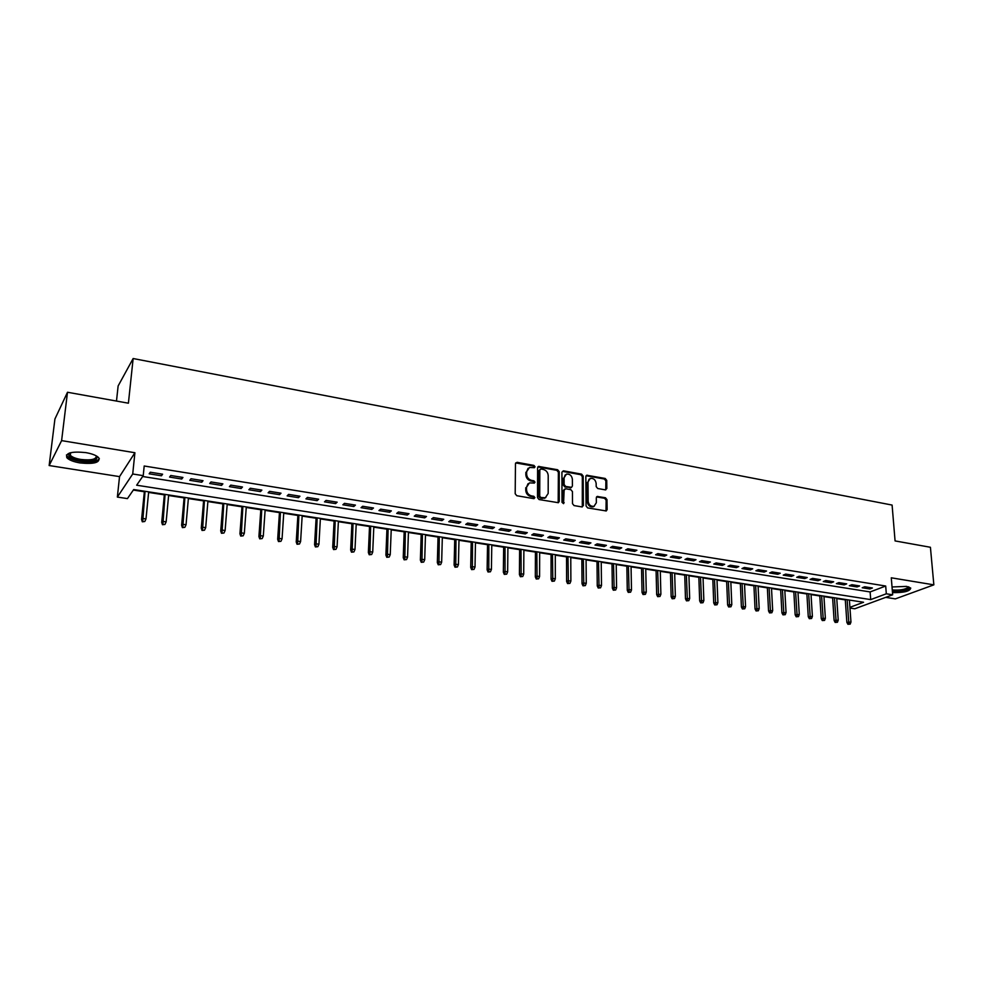 <?xml version="1.0" encoding="UTF-8"?>
<svg xmlns="http://www.w3.org/2000/svg" width="983" height="983" viewBox="0 0 983 983"><rect width="100%" height="100%" fill="white"/><g stroke="black" fill="none" stroke-linecap="round" stroke-linejoin="round"><path stroke-width="1.47" d="M535.047 466.765L533.953 465.414L517.083 462.317L515.461 463.681L515.19 493.749L516.788 495.715L533.794 498.639L534.912 497.656L533.806 496.292L531.619 495.924C528.522 495.063 526.839 492.974 526.544 489.681L526.556 487.175L529.407 482.899L534.371 483.083L534.985 482.161L533.88 480.798L531.705 480.404C528.621 479.532 526.937 477.468 526.642 474.187L526.655 471.693L529.444 467.49L534.445 467.687L535.047 466.765M534.174 467.736L533.155 465.991L515.67 462.919M534.015 498.651L533.007 496.845L530.808 496.464L531.619 495.924M534.101 483.144L533.081 481.351L530.894 480.97L531.705 480.404M892.49 592.638C904.053 592.774 910.135 591.238 910.737 588.043L906.547 586.409L892.036 586.962M85.742 452.598C71.538 451.197 65.247 452.917 66.869 457.746C69.129 460.081 73.504 461.801 80.016 462.932C94.061 464.308 100.303 462.588 98.742 457.759C96.555 455.461 92.23 453.741 85.742 452.598M605.356 489.878L606.843 488.526L606.732 480.355L605.209 478.463L586.679 475.231L585.831 476.534L586.077 505.987L587.625 507.904L606.253 510.963L607.125 509.624L606.99 499.659L605.454 497.767L597.16 496.452L596.3 497.779L596.349 502.731L594.015 506.306C590.758 506.638 588.817 504.967 588.178 501.305L588.018 481.928L590.279 478.438C593.535 478.07 595.501 479.729 596.153 483.403L596.189 486.61L597.713 488.502L605.356 489.878M142.646 476.497L870.115 591.938L885.695 586.028L886.31 593.793L892.662 594.801L854.805 608.772L849.963 608.047M67.495 392.254L61.61 440.617L49.15 465.537L54.925 418.991L67.495 392.254L128.404 403.202L133.147 358.525L892.097 505.065L895.071 540.92L930.422 547.273L933.85 584.848L891.286 577.807L892.662 594.801M49.15 465.537L119.533 476.62L134.904 452.733L61.61 440.617M134.904 452.733L132.717 473.99L143.223 475.661L136.662 485.209L870.705 599.605L886.31 593.793M885.695 586.028L144.194 466.003L143.223 475.661M559.204 471.68L557.644 469.751L538.475 466.421L537.615 467.736L537.504 497.607L539.077 499.548L558.356 502.706L559.253 501.355L559.204 471.68L558.381 472.233L556.833 470.316L537.824 466.95M563.468 470.82L581.617 474.15L583.165 476.055L583.386 505.532L581.85 506.909L574.047 505.569L572.487 503.64L572.438 491.598L570.877 489.681L565.692 488.76L564.144 490.136L563.554 503.652L561.993 502.325L561.92 472.172L563.468 470.82L562.645 471.385L580.781 474.703L581.617 474.15M885.732 597.357L895.353 598.88L933.85 584.848M162.6 474.199L150.288 472.221L149.17 473.818L161.458 475.784L162.6 474.199M182.936 477.455L170.772 475.502L169.592 477.087L181.732 479.028L182.936 477.455M203.026 480.675L190.997 478.746L189.78 480.318L201.773 482.223L203.026 480.675M222.871 483.857L210.989 481.953L209.723 483.501L221.568 485.393L222.871 483.857M242.482 487.003L230.747 485.123L229.42 486.646L241.13 488.514L242.482 487.003M261.859 490.112L250.26 488.244L248.883 489.755L260.458 491.611L261.859 490.112M281.015 493.183L269.551 491.34L268.126 492.827L279.565 494.658L281.015 493.183M299.938 496.218L288.609 494.4L287.147 495.874L298.439 497.681L299.938 496.218M318.652 499.217L307.446 497.423L305.934 498.873L317.104 500.654L318.652 499.217M337.144 502.178L326.073 500.408L324.513 501.846L335.559 503.603L337.144 502.178M355.416 505.102L344.48 503.357L342.87 504.783L353.794 506.515L355.416 505.102M373.491 508.002L362.678 506.27L361.031 507.683L371.82 509.403L373.491 508.002M391.357 510.865L380.654 509.157L378.971 510.546L389.649 512.254L391.357 510.865M409.014 513.704L398.447 512.008L396.714 513.384L407.269 515.067L409.014 513.704M426.487 516.505L416.03 514.822L414.261 516.186L424.693 517.857L426.487 516.505M443.751 519.27L433.417 517.611L431.611 518.963L441.932 520.609L443.751 519.27M460.83 522.01L450.607 520.363L448.764 521.703L458.975 523.325L460.83 522.01M477.726 524.713L467.613 523.091L465.733 524.406L475.821 526.028L477.726 524.713M494.424 527.392L484.422 525.794L482.518 527.097L492.495 528.682L494.424 527.392M510.951 530.046L501.06 528.461L499.106 529.739L508.985 531.324L510.951 530.046M527.293 532.663L517.5 531.09L515.522 532.368L525.291 533.929L527.293 532.663M543.452 535.256L533.781 533.708L531.766 534.961L541.424 536.509L543.452 535.256M559.45 537.824L549.878 536.288L547.826 537.529L557.386 539.053L559.45 537.824M575.264 540.355L565.803 538.831L563.726 540.072L573.175 541.584L575.264 540.355M590.918 542.862L581.555 541.363L579.442 542.579L588.805 544.078L590.918 542.862M606.413 545.344L597.136 543.857L595.01 545.061L604.262 546.548L606.413 545.344M621.735 547.801L612.556 546.339L610.394 547.531L619.56 548.993L621.735 547.801M636.898 550.234L627.818 548.784L625.63 549.964L634.699 551.414L636.898 550.234M651.901 552.643L642.919 551.205L640.707 552.372L649.677 553.798L651.901 552.643M666.757 555.026L657.86 553.601L655.624 554.756L664.496 556.169L666.757 555.026M681.452 557.386L672.655 555.973L670.381 557.115L679.167 558.516L681.452 557.386M696.001 559.708L687.289 558.319L684.991 559.45L693.691 560.838L696.001 559.708M710.402 562.018L701.776 560.642L699.454 561.76L708.067 563.136L710.402 562.018M724.655 564.303L716.115 562.94L713.781 564.045L722.296 565.409L724.655 564.303M738.761 566.564L730.32 565.213L727.948 566.306L736.378 567.658L738.761 566.564M752.732 568.813L744.364 567.461L741.981 568.555L750.324 569.882L752.732 568.813M766.556 571.025L758.274 569.698L755.866 570.767L764.135 572.094L766.556 571.025M780.244 573.224L772.048 571.909L769.615 572.966L777.799 574.281L780.244 573.224M793.809 575.387L785.687 574.097L783.23 575.141L791.34 576.443L793.809 575.387M807.227 577.549L799.191 576.259L796.709 577.304L804.733 578.582L807.227 577.549M820.51 579.675L812.56 578.397L810.066 579.429L818.003 580.707L820.51 579.675M833.67 581.789L825.794 580.523L823.275 581.543L831.151 582.796L833.67 581.789M846.707 583.877L838.904 582.624L836.373 583.632L844.164 584.885L846.707 583.877M859.621 585.942L851.892 584.701L849.337 585.708L857.053 586.937L859.621 585.942M862.177 587.76L869.82 588.977L872.4 587.994L864.745 586.765L862.177 587.76M133.319 490.062L144.354 491.758M148.63 492.422L164.333 494.842M168.609 495.506L184.091 497.889M188.367 498.553L203.604 500.9M207.892 501.563L222.895 503.886M227.184 504.537L241.965 506.823M246.254 507.486L260.814 509.735M265.103 510.386L279.455 512.598M283.731 513.261L297.874 515.448M302.162 516.1L316.096 518.25M320.372 518.913L334.097 521.039M338.373 521.69L351.914 523.779M356.19 524.443L369.522 526.495M373.798 527.158L386.933 529.186M391.209 529.837L404.16 531.84M408.436 532.503L421.203 534.469M425.467 535.121L438.049 537.062M442.313 537.726L454.724 539.642M458.975 540.294L471.213 542.186M475.465 542.837L487.519 544.705M491.77 545.356L503.665 547.187M507.916 547.838L519.626 549.657M523.878 550.308L535.428 552.09M539.667 552.741L551.058 554.498M555.297 555.149L566.54 556.882M570.767 557.545L581.85 559.253M586.077 559.905L597 561.588M601.227 562.239L612.004 563.898M616.218 564.549L626.847 566.196M631.061 566.835L641.53 568.457M645.745 569.108L656.079 570.705M660.293 571.344L670.48 572.917M674.682 573.568L684.733 575.116M688.936 575.768L698.852 577.291M703.042 577.943L712.822 579.454M717.012 580.093L726.658 581.592M730.836 582.231L740.359 583.705M744.536 584.344L753.924 585.794M758.102 586.433L767.354 587.871M771.52 588.51L780.662 589.923M784.827 590.562L793.846 591.95M797.999 592.589L806.896 593.965M811.036 594.604L819.822 595.956M823.963 596.595L832.626 597.934M836.754 598.573L845.306 599.888M133.147 358.525L118.132 385.95L116.486 401.064M849.914 607.334L863.565 602.26L133.676 489.546L127.446 498.602L117.358 497.079L132.717 473.99M119.533 476.62L117.358 497.079M870.115 591.938L870.705 599.605M161.458 475.784L161.63 474.039M181.732 479.028L181.892 477.283M201.773 482.223L201.92 480.503M221.568 485.393L221.703 483.673M241.13 488.514L241.253 486.806M260.458 491.611L260.581 489.903M279.565 494.658L279.676 492.962M298.439 497.681L298.549 495.985M317.104 500.654L317.202 498.983M335.559 503.603L335.645 501.932M353.794 506.515L353.868 504.857M371.82 509.403L371.893 507.744M389.649 512.254L389.71 510.607M407.269 515.067L407.331 513.433M424.693 517.857L424.742 516.222M441.932 520.609L441.969 518.987M458.975 523.325L459.012 521.715M475.821 526.028L475.858 524.418M492.495 528.682L492.52 527.085M508.985 531.324L508.997 529.726M525.291 533.929L525.303 532.344M541.424 536.509L541.436 534.936M557.386 539.053L557.386 537.492M573.175 541.584L573.175 540.023M588.805 544.078L588.792 542.518M604.262 546.548L604.238 545M619.56 548.993L619.536 547.457M634.699 551.414L634.662 549.878M649.677 553.798L649.64 552.274M664.496 556.169L664.459 554.658M679.167 558.516L679.118 557.005M693.691 560.838L693.642 559.339M708.067 563.136L708.006 561.637M722.296 565.409L722.235 563.923M736.378 567.658L736.316 566.171M750.324 569.882L750.262 568.407M764.135 572.094L764.061 570.619M777.799 574.281L777.725 572.819M791.34 576.443L791.254 574.981M804.733 578.582L804.647 577.132M818.003 580.707L817.917 579.257M831.151 582.796L831.053 581.358M844.164 584.885L844.065 583.447M857.053 586.937L856.943 585.512M869.82 588.977L869.709 587.564M528.055 468.326L526.655 471.693M530.894 480.97C527.822 480.097 526.138 478.021 525.844 474.752L525.868 472.27M528.031 483.71L526.556 487.175M530.808 496.464C527.724 495.604 526.028 493.527 525.745 490.234L525.758 487.728M558.172 502.755L558.381 472.233M540.92 468.989L539.814 469.948L539.728 496.157L540.834 497.509L545.319 497.767L548.182 493.454L548.207 475.588C547.912 472.344 546.241 470.279 543.194 469.407L540.92 468.989M540.023 469.296L539.814 469.948M545.848 497.545L542.309 498.455L540.023 498.049L538.917 496.698L539.003 470.513M582.292 506.921L582.329 476.608L580.781 474.703M564.488 489.153L563.308 490.677L563.345 503.235L564.168 502.706M572.376 479.176C571.725 475.453 569.722 473.794 566.392 474.175L564.107 477.689L564.119 484.533L565.68 486.462L571.541 487.335L572.401 486.02L572.376 479.176M565.237 474.875L564.107 477.689M571.221 487.543L564.856 487.003L563.296 485.086L563.284 478.242M589.161 479.09L588.018 481.928M594.26 506.22L593.154 506.835C589.911 507.167 587.969 505.495 587.33 501.834L587.17 482.469M606.007 511.013L606.13 500.187L604.594 498.295L596.534 496.931M605.761 489.89L605.884 480.896L604.361 479.016L586.052 475.735M142.314 521.789L144.771 521.506L142.314 521.789L141.577 519.442L142.351 518.397L146 518.938L148.679 491.869M142.744 521.211L145.054 491.303M141.577 519.442L144.403 491.205M146 518.938L144.771 521.506M96.617 456.075C98.337 460.363 92.98 461.924 80.569 460.732C72.791 459.27 68.798 457.181 68.589 454.465L69.781 452.942M70.186 452.819L70.346 455.289C72.152 457.169 75.654 458.557 80.864 459.454C91.296 460.572 96.42 459.368 96.248 455.854M66.463 454.945L67.151 456.223C69.4 458.545 73.75 460.265 80.213 461.383C90.375 462.674 96.764 461.801 99.357 458.766M908.931 586.974L908.992 588.08C905.896 590.439 900.354 591.385 892.355 590.93M892.269 589.923C899.801 590.464 905.085 589.603 908.132 587.342L908.292 586.777M892.392 591.422C901.313 591.741 907.37 590.623 910.565 588.067M162.465 524.713L164.923 524.443L162.465 524.713L161.716 522.378L162.527 521.346L166.139 521.875L168.671 494.953M162.92 524.148L165.083 494.4M161.716 522.378L164.382 494.289M166.139 521.875L164.923 524.443M182.383 527.613L184.829 527.343L182.383 527.613L181.622 525.278L182.469 524.271L186.033 524.787L188.417 498M182.85 527.048L184.878 497.447M181.622 525.278L184.14 497.337M186.033 524.787L184.829 527.343M202.056 530.464L204.501 530.193L202.056 530.464L201.282 528.154L202.166 527.146L205.693 527.662L207.929 501.011M202.547 529.911L204.439 500.47M201.282 528.154L203.653 500.347M205.693 527.662L204.501 530.193M221.507 533.29L223.952 533.032L221.507 533.29L220.72 530.992L221.642 529.997L225.119 530.501L227.22 503.996M222.011 532.749L223.768 503.456M220.72 530.992L222.944 503.333M225.119 530.501L223.952 533.032M240.724 536.079L243.157 535.821L240.724 536.079L239.926 533.794L240.884 532.811L244.325 533.314L246.291 506.933M241.253 535.538L242.875 506.405M239.926 533.794L242.015 506.27M244.325 533.314L243.157 535.821M259.721 538.844L262.154 538.586L259.721 538.844L258.91 536.558L259.893 535.6L263.297 536.091L265.14 509.845M260.262 538.315L261.761 509.329M258.91 536.558L260.864 509.182M263.297 536.091L262.154 538.586M278.496 541.572L280.929 541.314L278.496 541.572L277.673 539.298L278.693 538.34L282.06 538.831L283.768 512.721M279.061 541.043L280.425 512.204M277.673 539.298L279.491 512.057M282.06 538.831L280.929 541.314M297.05 544.263L299.483 544.017L297.05 544.263L296.227 542.002L297.284 541.068L300.601 541.547L302.186 515.571M297.64 543.746L298.893 515.055M296.227 542.002L297.91 514.908M300.601 541.547L299.483 544.017M315.408 546.929L317.841 546.683L315.408 546.929L314.572 544.68L315.654 543.746L318.934 544.226L320.397 518.385M316.01 546.413L317.14 517.881M314.572 544.68L316.121 517.722M318.934 544.226L317.841 546.683M333.544 549.571L335.977 549.325L333.544 549.571L332.709 547.334L333.815 546.413L337.071 546.88L338.41 521.162M334.171 549.055L335.178 520.658M332.709 547.334L334.134 520.499M337.071 546.88L335.977 549.325M351.484 552.176L353.905 551.93L351.484 552.176L350.636 549.952L351.779 549.03L354.986 549.509L356.215 523.914M352.123 551.672L353.02 523.423M350.636 549.952L351.939 523.251M354.986 549.509L353.905 551.93M369.227 554.756L371.648 554.51L369.227 554.756L368.367 552.532L369.534 551.635L372.717 552.102L373.823 526.63M369.878 554.252L370.665 526.138M368.367 552.532L369.547 525.966M372.717 552.102L371.648 554.51M386.774 557.3L389.182 557.066L386.774 557.3L385.901 555.088L387.093 554.203L390.239 554.658L391.234 529.321M387.437 556.808L388.113 528.842M385.901 555.088L386.958 528.657M390.239 554.658L389.182 557.066M404.111 559.819L406.52 559.585L404.111 559.819L403.239 557.619L404.468 556.747L407.564 557.189L408.449 531.975M404.799 559.339L405.365 531.496M403.239 557.619L404.185 531.324M407.564 557.189L406.52 559.585M421.265 562.313L423.673 562.079L421.265 562.313L420.38 560.126L421.633 559.253L424.705 559.708L425.479 534.605M421.965 561.834L422.432 534.138M420.38 560.126L421.216 533.953M424.705 559.708L423.673 562.079M438.234 564.783L440.642 564.549L438.234 564.783L437.337 562.595L438.627 561.735L441.662 562.178L442.325 537.209M438.946 564.303L439.303 536.743M437.337 562.595L438.062 536.546M441.662 562.178L440.642 564.549M455.018 567.216L457.414 566.982L455.018 567.216L454.121 565.053L455.424 564.193L458.422 564.635L458.987 539.778M455.743 566.749L456.001 539.323M454.121 565.053L454.736 539.126M458.422 564.635L457.414 566.982M471.619 569.624L474.015 569.403L471.619 569.624L470.71 567.474L472.037 566.626L475.01 567.056L475.477 542.321M472.356 569.157L472.516 541.866M470.71 567.474L471.213 541.67M475.01 567.056L474.015 569.403M488.047 572.008L490.431 571.787L488.047 572.008L487.126 569.87L488.477 569.034L491.414 569.464L491.783 544.84M488.797 571.553L488.858 544.398M487.126 569.87L487.531 544.189M491.414 569.464L490.431 571.787M504.291 574.379L506.675 574.158L504.291 574.379L503.357 572.229L504.746 571.406L507.646 571.836L507.916 547.334M505.053 573.912L505.029 546.892M503.357 572.229L503.665 546.683M507.646 571.836L506.675 574.158M520.363 576.714L522.747 576.493L520.363 576.714L519.429 574.576L520.83 573.765L523.706 574.183L523.878 549.804M521.137 576.259L521.015 549.362M519.429 574.576L519.626 549.141M523.706 574.183L522.747 576.493M536.263 579.024L538.635 578.803L536.263 579.024L535.33 576.898L536.755 576.087L539.593 576.505L539.667 552.237M537.062 578.569L536.841 551.807M535.33 576.898L535.428 551.586M539.593 576.505L538.635 578.803M552.004 581.309L554.375 581.088L552.004 581.309L551.058 579.196L552.495 578.397L555.321 578.803L555.297 554.658M552.802 580.867L552.495 554.228M551.058 579.196L551.058 553.994M555.321 578.803L554.375 581.088M567.572 583.57L569.931 583.349L567.572 583.57L566.613 581.469L568.088 580.67L570.877 581.088L570.767 557.042M568.383 583.128L567.99 556.611M566.613 581.469L566.527 556.39M570.877 581.088L569.931 583.349M582.98 585.807L585.34 585.598L582.98 585.807L582.022 583.718L583.509 582.931L586.261 583.337L586.077 559.401M583.804 585.376L583.324 558.983M582.022 583.718L581.838 558.749M586.261 583.337L585.34 585.598M598.229 588.018L600.576 587.809L598.229 588.018L597.259 585.942L598.77 585.168L601.498 585.561L601.215 561.748M599.065 587.588L598.5 561.33M597.259 585.942L596.988 561.096M601.498 585.561L600.576 587.809M613.318 590.205L615.665 590.009L613.318 590.205L612.348 588.141L613.871 587.367L616.574 587.773L616.218 564.058M614.166 589.788L613.527 563.64M612.348 588.141L611.991 563.406M616.574 587.773L615.665 590.009M628.248 592.38L630.595 592.184L628.248 592.38L627.277 590.316L628.825 589.554L631.491 589.947L631.049 566.355M629.108 591.963L628.395 565.938M627.277 590.316L626.835 565.704M631.491 589.947L630.595 592.184M643.029 594.531L645.376 594.322L643.029 594.531L642.046 592.479L646.261 592.11L645.733 568.616M643.902 594.113L643.103 568.211M642.046 592.479L641.53 567.965M646.261 592.11L645.376 594.322M657.664 596.656L659.998 596.46L657.664 596.656L656.681 594.604L660.883 594.248L660.281 570.865M658.549 596.239L657.676 570.459M656.681 594.604L656.066 570.214M660.883 594.248L659.998 596.46M672.151 598.758L674.473 598.561L672.151 598.758L671.156 596.718L675.346 596.362L674.67 573.089M673.036 598.352L672.089 572.684M671.156 596.718L670.467 572.438M675.346 596.362L674.473 598.561M686.478 600.846L688.813 600.65L686.478 600.846L685.483 598.819L689.673 598.463L688.923 575.288M687.387 600.441L686.367 574.895M685.483 598.819L684.721 574.637M689.673 598.463L688.813 600.65M700.682 602.898L703.005 602.714L700.682 602.898L699.675 600.883L703.853 600.539L703.029 577.463M701.592 602.505L700.498 577.07M699.675 600.883L698.827 576.824M703.853 600.539L703.005 602.714M714.727 604.95L717.049 604.754L714.727 604.95L713.719 602.935L717.897 602.591L716.988 579.626M715.649 604.545L714.494 579.233M713.719 602.935L712.81 578.975M717.897 602.591L717.049 604.754M728.649 606.966L730.959 606.781L728.649 606.966L727.629 604.963L731.794 604.619L730.824 581.764M729.57 606.572L728.342 581.371M727.629 604.963L726.634 581.113M731.794 604.619L730.959 606.781M742.423 608.969L744.733 608.784L742.423 608.969L741.403 606.978L745.556 606.634L744.512 583.877M743.357 608.575L742.054 583.497M741.403 606.978L740.334 583.226M745.556 606.634L744.733 608.784M756.062 610.947L758.36 610.762L756.062 610.947L755.042 608.969L759.183 608.624L758.077 585.966M757.008 610.566L755.644 585.585M755.042 608.969L753.9 585.327M759.183 608.624L758.36 610.762M769.566 612.913L771.864 612.728L769.566 612.913L768.546 610.934L772.675 610.603L771.495 588.043M770.525 612.532L769.099 587.674M768.546 610.934L767.342 587.392M772.675 610.603L771.864 612.728M782.947 614.854L785.233 614.67L782.947 614.854L781.915 612.888L786.044 612.556L784.803 590.095M783.906 614.473L782.419 589.726M781.915 612.888L780.637 589.456M786.044 612.556L785.233 614.67M796.193 616.783L798.479 616.599L796.193 616.783L795.161 614.817L799.277 614.498L797.963 592.122M797.164 616.402L795.603 591.766M795.161 614.817L793.809 591.483M799.277 614.498L798.479 616.599M809.304 618.688L811.589 618.504L809.304 618.688L808.272 616.734L812.388 616.415L811.012 594.137M810.287 618.319L808.677 593.781M808.272 616.734L806.859 593.499M812.388 616.415L811.589 618.504M822.304 620.568L824.577 620.396L822.304 620.568L821.26 618.626L825.364 618.307L823.926 596.14M823.287 620.212L821.616 595.784M821.26 618.626L819.785 595.501M825.364 618.307L824.577 620.396M835.169 622.436L837.442 622.264L835.169 622.436L834.125 620.506L838.216 620.187L836.73 598.106M836.164 622.079L834.432 597.762M834.125 620.506L832.589 597.48M838.216 620.187L837.442 622.264M847.924 624.291L850.184 624.119L847.924 624.291L846.867 622.362L850.959 622.055L849.398 600.072M848.919 623.935L847.125 599.716M846.867 622.362L845.269 599.433M850.959 622.055L850.184 624.119M533.155 465.991L533.953 465.414M533.007 496.845L533.806 496.292M533.081 481.351L533.88 480.798M525.844 474.752L526.642 474.187M525.745 490.234L526.544 489.681M516.284 462.907L517.083 462.317M558.43 501.895L559.253 501.355M538.389 466.95L539.188 466.372M556.833 470.316L557.644 469.751M538.917 496.698L539.728 496.157M540.023 498.049L540.834 497.509M542.309 498.455L543.132 497.914M582.329 476.608L583.165 476.055M582.538 506.048L583.386 505.532M563.308 490.677L564.144 490.136M563.296 485.086L564.119 484.533M564.856 487.003L565.68 486.462M570.042 487.924L570.865 487.384M587.33 501.834L588.178 501.305M596.951 496.943L597.811 496.415M604.594 498.295L605.454 497.767M606.13 500.187L606.99 499.659M606.265 510.14L607.125 509.624M586.507 475.747L587.342 475.194M604.361 479.016L605.209 478.463M605.884 480.896L606.732 480.355M605.983 489.067L606.843 488.526M544.508 498.307L545.319 497.767M570.705 487.887L571.541 487.335M593.154 506.835L594.015 506.306M69.768 453.642L68.589 454.465M70.665 452.696L70.346 455.289"/></g></svg>
